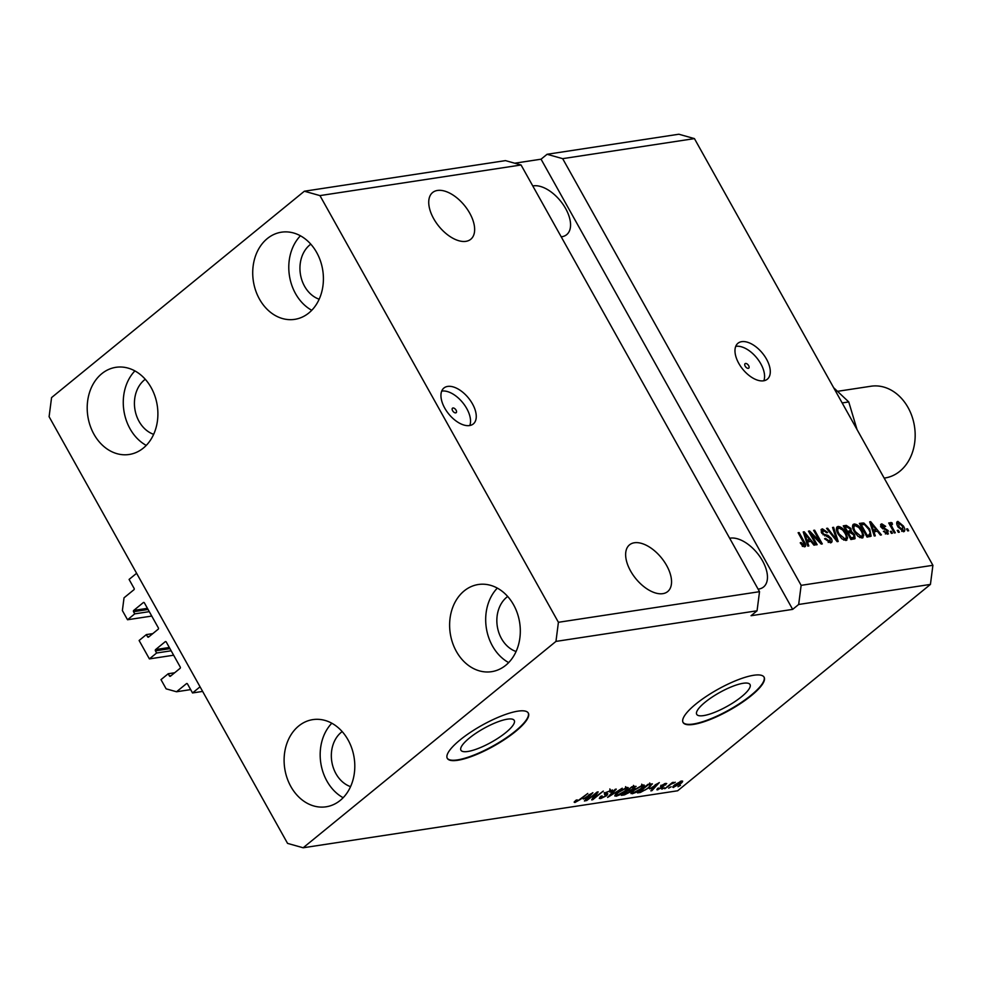 <?xml version="1.0" encoding="UTF-8"?>
<svg xmlns="http://www.w3.org/2000/svg" width="982" height="982" viewBox="0 0 982 982"><rect width="100%" height="100%" fill="white"/><g stroke="black" fill="none" stroke-linecap="round" stroke-linejoin="round"><path stroke-width="1.47" d="M192.533 692.948L187.501 683.951A0.933 0.737 81.3 0 0 186.457 683.656L176.527 691.758L166.142 688.848L160.999 679.642L168.217 673.75L169.42 675.911A0.933 0.737 81.3 0 0 170.463 676.193L180.087 668.337A0.933 0.737 81.3 0 0 180.258 667.06L166.253 642.007A0.933 0.737 81.3 0 0 165.209 641.712L155.586 649.581A0.933 0.737 81.3 0 0 155.426 650.857L156.629 653.005L149.399 658.897L139.113 640.497L146.343 634.605L147.546 636.753A0.933 0.737 81.3 0 0 148.589 637.048L158.212 629.192A0.933 0.737 81.3 0 0 158.372 627.915L144.379 602.862A0.933 0.737 81.3 0 0 143.335 602.567L133.712 610.436A0.933 0.737 81.3 0 0 133.54 611.7L134.743 613.86L127.525 619.752L122.382 610.558L124.027 597.817L133.957 589.703A0.933 0.737 81.3 0 0 134.117 588.427L129.084 579.429L136.608 573.292L200.058 686.811L192.533 692.948L202.636 691.414M127.525 619.752L151.756 616.07M134.743 613.86L149.289 611.651M146.343 634.605L152.775 633.623M149.399 658.897L173.63 655.215M156.629 653.005L171.163 650.796M168.217 673.75L174.661 672.768M176.527 691.758L190.668 689.609M507.399 719.168A30.54 7.856 150.8 0 0 476.025 733.186A30.54 7.856 150.8 0 0 460.939 750.223A30.54 7.856 150.8 0 0 467.788 751.488A30.54 7.856 150.8 0 0 499.151 737.47A30.54 7.856 150.8 0 0 514.249 720.432A30.54 7.856 150.8 0 0 507.399 719.168M743.178 683.276A30.54 7.856 150.8 0 0 711.815 697.306A30.54 7.856 150.8 0 0 696.717 714.344A30.54 7.856 150.8 0 0 703.578 715.608A30.54 7.856 150.8 0 0 734.941 701.578A30.54 7.856 150.8 0 0 750.027 684.552A30.54 7.856 150.8 0 0 743.178 683.276M753.685 675.272A46.412 11.944 150.8 0 0 706.021 696.582A46.412 11.944 150.8 0 0 683.079 722.482A46.412 11.944 150.8 0 0 693.501 724.409A46.412 11.944 150.8 0 0 741.164 703.087A46.412 11.944 150.8 0 0 764.106 677.199A46.412 11.944 150.8 0 0 753.685 675.272M682.981 722.273A46.412 11.944 150.8 0 0 693.28 724.016A46.412 11.944 150.8 0 0 740.6 702.928A46.412 11.944 150.8 0 0 763.984 677.003M517.907 711.152A46.412 11.944 150.8 0 0 470.231 732.474A46.412 11.944 150.8 0 0 447.301 758.362A46.412 11.944 150.8 0 0 457.71 760.289A46.412 11.944 150.8 0 0 505.386 738.967A46.412 11.944 150.8 0 0 528.316 713.079A46.412 11.944 150.8 0 0 517.907 711.152M447.191 758.165A46.412 11.944 150.8 0 0 457.502 759.896A46.412 11.944 150.8 0 0 504.822 738.808A46.412 11.944 150.8 0 0 528.206 712.883M452.972 407.984A2.897 1.583 50.8 0 0 452.506 408.181A2.897 1.583 50.8 0 0 452.837 411.077A2.897 1.583 50.8 0 0 455.709 412.882A2.897 1.583 50.8 0 0 456.176 412.685A2.897 1.583 50.8 0 0 455.844 409.789A2.897 1.583 50.8 0 0 452.972 407.984M447.657 386.417A23.2 12.692 50.8 0 0 443.925 388.013A23.2 12.692 50.8 0 0 446.601 411.114A23.2 12.692 50.8 0 0 469.543 425.562A23.2 12.692 50.8 0 0 473.275 423.966A23.2 12.692 50.8 0 0 470.599 400.852A23.2 12.692 50.8 0 0 447.657 386.417M469.777 425.525A23.2 12.692 50.8 0 0 462.841 402.792A23.2 12.692 50.8 0 0 441.949 391.082A23.2 12.692 50.8 0 0 441.704 391.118M745.559 363.463A2.897 1.583 50.8 0 0 745.08 363.659A2.897 1.583 50.8 0 0 745.424 366.544A2.897 1.583 50.8 0 0 748.284 368.348A2.897 1.583 50.8 0 0 748.75 368.152A2.897 1.583 50.8 0 0 748.419 365.267A2.897 1.583 50.8 0 0 745.559 363.463M741.705 341.662A23.2 12.692 50.8 0 0 737.961 343.258A23.2 12.692 50.8 0 0 740.637 366.372A23.2 12.692 50.8 0 0 763.579 380.807A23.2 12.692 50.8 0 0 767.31 379.212A23.2 12.692 50.8 0 0 764.634 356.11A23.2 12.692 50.8 0 0 741.705 341.662M763.824 380.77A23.2 12.692 50.8 0 0 756.889 358.037A23.2 12.692 50.8 0 0 735.984 346.339A23.2 12.692 50.8 0 0 735.739 346.376M437.469 190.459A30.16 16.498 50.8 0 0 432.608 192.533A30.16 16.498 50.8 0 0 436.094 222.57A30.16 16.498 50.8 0 0 465.91 241.339A30.16 16.498 50.8 0 0 470.771 239.264A30.16 16.498 50.8 0 0 467.285 209.227A30.16 16.498 50.8 0 0 437.469 190.459M634.372 542.764A30.16 16.498 50.8 0 0 629.511 544.85A30.16 16.498 50.8 0 0 632.997 574.887A30.16 16.498 50.8 0 0 662.813 593.656A30.16 16.498 50.8 0 0 667.674 591.581A30.16 16.498 50.8 0 0 664.188 561.544A30.16 16.498 50.8 0 0 634.372 542.764M561.201 236.822A30.16 16.498 50.8 0 0 561.827 236.748A30.16 16.498 50.8 0 0 566.675 234.661A30.16 16.498 50.8 0 0 563.202 204.624A30.16 16.498 50.8 0 0 533.386 185.856A30.16 16.498 50.8 0 0 532.772 185.954M758.104 589.139A30.16 16.498 50.8 0 0 758.718 589.053A30.16 16.498 50.8 0 0 763.579 586.978A30.16 16.498 50.8 0 0 760.105 556.941A30.16 16.498 50.8 0 0 730.277 538.161A30.16 16.498 50.8 0 0 729.675 538.271M145.275 379.273A30.16 24.022 -98.7 0 0 144.391 379.96A30.16 24.022 -98.7 0 0 134.964 409.69A30.16 24.022 -98.7 0 0 153.658 434.326M342.178 731.59A30.16 24.022 -98.7 0 0 341.294 732.277A30.16 24.022 -98.7 0 0 331.867 762.007A30.16 24.022 -98.7 0 0 350.562 786.643M507.694 596.467A30.16 24.022 -98.7 0 0 506.81 597.154A30.16 24.022 -98.7 0 0 497.383 626.884A30.16 24.022 -98.7 0 0 516.078 651.52M310.803 244.15A30.16 24.022 -98.7 0 0 309.907 244.849A30.16 24.022 -98.7 0 0 300.48 274.567A30.16 24.022 -98.7 0 0 319.175 299.203M267.288 238.589A44.092 35.119 81.3 0 1 281.429 232.194A44.092 35.119 81.3 0 1 320.5 261.114A44.092 35.119 81.3 0 1 308.851 312.963A44.092 35.119 81.3 0 1 294.698 319.359A44.092 35.119 81.3 0 1 255.627 290.439A44.092 35.119 81.3 0 1 267.288 238.589M464.179 590.906A44.092 35.119 81.3 0 1 478.332 584.511A44.092 35.119 81.3 0 1 517.404 613.431A44.092 35.119 81.3 0 1 505.755 665.28A44.092 35.119 81.3 0 1 491.601 671.676A44.092 35.119 81.3 0 1 452.53 642.756A44.092 35.119 81.3 0 1 464.179 590.906M298.663 726.029A44.092 35.119 81.3 0 1 312.816 719.622A44.092 35.119 81.3 0 1 351.887 748.542A44.092 35.119 81.3 0 1 340.238 800.404A44.092 35.119 81.3 0 1 326.085 806.799A44.092 35.119 81.3 0 1 287.014 777.879A44.092 35.119 81.3 0 1 298.663 726.029M101.76 373.712A44.092 35.119 81.3 0 1 115.913 367.317A44.092 35.119 81.3 0 1 154.984 396.237A44.092 35.119 81.3 0 1 143.335 448.087A44.092 35.119 81.3 0 1 129.182 454.482A44.092 35.119 81.3 0 1 90.111 425.562A44.092 35.119 81.3 0 1 101.76 373.712M303.156 847.773L287.566 843.391L49.1 416.699L51.567 397.587L304.359 191.22L319.948 195.602L521.061 164.988L759.528 591.68L757.061 610.792L555.959 641.406L303.156 847.773L677.641 790.78L930.433 584.413L798.673 604.47L801.14 585.346L562.674 158.654L694.434 138.609L932.9 565.301L930.433 584.413M319.948 195.602L558.414 622.293L759.528 591.68M558.414 622.293L555.959 641.406M304.359 191.22L505.472 160.618L521.061 164.988M801.14 585.346L932.9 565.301M811.034 533.778L817.134 544.691L816.128 544.838L808.468 531.139L809.536 530.98L819.737 541.278L813.636 530.354L814.643 530.206L822.302 543.905L821.222 544.065L811.034 533.778L810.285 534.392M823.333 530.427L822.707 532.882L823.812 534.233L827.936 535.362L831.263 538.406C832.527 541.008 832.257 542.494 830.441 542.862L824.61 538.725L825.518 538.394L829.63 541.242L830.391 540.935L828.207 542.457L829.63 541.242L830.281 538.602L821.688 533.005L822.4 528.832L827.679 532.465L826.77 532.796L823.333 530.427L821.124 531.925M831.496 542.432L830.441 542.862M821.455 529.212L820.977 529.998M833.595 527.322L838.198 541.487L837.155 541.647L826.586 528.377L827.63 528.23L836.725 539.965L832.552 527.481L833.595 527.322L832.724 528.021M845.919 540.505L841.856 538.787L838.247 534.233C835.854 530.182 835.792 527.58 838.063 526.438C841.095 526.757 843.685 528.905 845.846 532.907L847.601 537.976L845.919 540.505L846.889 540.1M837.094 526.855L836.566 527.665L838.738 528.095M862.049 538.05L857.986 536.332L854.377 531.778C851.983 527.727 851.934 525.125 854.205 523.983C857.237 524.302 859.827 526.45 861.975 530.44L863.743 535.521L862.049 538.05L863.031 537.645M853.223 524.388L852.695 525.21L854.868 525.64M873.857 531.618L875.293 535.841L874.25 536L869.696 521.823L870.678 521.675L881.431 534.908L880.388 535.067L877.245 531.102L873.047 532.269M907.577 528.795L908.669 530.759L907.663 530.906L906.57 528.954L907.577 528.795L906.828 529.408M903.428 526.033C905.22 528.991 905.306 530.881 903.661 531.716L898.064 526.966C896.321 524.057 896.271 522.203 897.892 521.393L903.428 526.033L902.679 526.659M904.361 531.422L903.661 531.716M897.192 521.675L896.787 522.301M898.248 530.219L899.34 532.183L898.334 532.33L897.241 530.378L898.248 530.219L897.499 530.832M892.417 527.629L895.302 532.796L894.295 532.944L888.722 522.976L889.741 522.829L890.625 524.413L890.834 522.473L892.073 522.854L892.491 524.339L891.717 524.265L891.46 525.566L892.417 527.629L891.668 528.242M891.717 524.265L890.576 526.291M891.312 531.274L892.405 533.238L891.398 533.386L890.306 531.434L891.312 531.274L890.564 531.888M885.666 533.705L887.311 530.98L881.136 527.027L881.787 523.848L885.678 526.34L884.77 526.671L882.622 525.26L882.032 526.671L888.182 530.575L887.593 534.159L883.407 531.323L887.372 532.526L885.813 533.791M888.415 533.827L887.593 534.159M880.989 524.167L880.596 524.818M882.622 525.26L881.284 527.285M869.745 529.163L871.12 536.184L867.057 537.093L859.41 523.394L863.829 522.989L869.745 529.163L868.996 529.789M854.598 534.625L855.077 538.652L850.928 539.548L843.268 525.849L846.275 525.382L850.866 528.426L851.382 531.458L854.598 534.625L853.837 535.251M807.413 541.733L808.849 545.943L807.805 546.102L803.239 531.937L804.221 531.79L814.986 545.01L813.943 545.17L810.801 541.205L806.603 542.383M804.7 546.778L802.638 546.041L800.22 542.825L801.128 542.494L803.853 545.17L804.283 543.979L798.121 532.71L799.139 532.563L804.332 541.855C805.977 544.421 806.099 546.053 804.7 546.778L805.338 546.52M802.711 546.09L804.283 543.979M798.673 604.47L792.658 609.38L751.046 615.714L757.061 610.792M595.964 793.64L586.573 800.637L597.105 792.044L598.185 791.873L593.877 798.108L603.292 791.099L592.747 799.704L591.667 799.864L595.706 793.186M605.734 795.801L605.575 792.572L612.547 789.97L611.123 791.909L609.969 792.167L610.08 790.792L606.569 792.449L605.808 793.272L607.797 793.787L606.778 795.616L600.653 798.587L599.302 798.403L600.959 796.181L602.113 795.911L601.966 797.568L605.734 795.801L604.396 794.217M600.53 796.549L601.966 797.568M609.834 788.927L610.927 790.891L609.748 790.191M605.82 793.358L606.655 793.603M622.244 788.215L607.6 797.433L615.235 789.283L616.279 789.123L609.306 796.365L622.244 788.215M616.131 796.23L614.916 795.322L617.555 792.523L626.946 787.404L628.247 787.65L625.374 791.247L620.599 794.487L616.131 796.23L615.284 794.72M614.83 796.021L614.916 795.322M632.273 793.775L631.058 792.867L633.685 790.068L643.087 784.949L644.388 785.195L641.504 788.792L636.741 792.032L632.273 793.775L631.426 792.265M630.972 793.566L631.058 792.867M671.172 786.766L668.656 788.153L671.172 786.766M673.149 786.386L673.75 787.466C672.253 787.417 672.67 786.484 675.015 784.643L681.692 780.985C683.19 781.021 682.797 781.942 680.514 783.746L672.817 787.306M681.692 780.985L682.625 781.144M574.445 801.668L574.912 802.503L574.139 802.122L576.103 800.146L577.244 799.876L576.188 801.496L577.993 800.686L587.776 793.456L580.632 799.299L574.912 802.503L574.139 802.122M575.415 800.723L576.188 801.496M649.74 788.939L659.315 782.568L651.888 790.694L650.845 790.854L653.14 788.423L649.544 788.571M657.24 788.865L657.817 789.884L657.866 788.239L659.02 787.981L658.971 788.988L661.475 787.809L661.279 785.539L665.71 783.415L665.821 784.851L664.667 785.121L664.642 784.311L662.445 785.269L662.666 787.503L656.823 789.761M659.02 787.981L658.971 788.988M661.07 785.723L661.905 787.233L660.432 786.754M665.71 783.415L666.729 783.562M664.667 785.121L664.348 783.783M662.825 785.919L663.709 786.201M664.36 787.797L661.843 789.184L664.36 787.797M669.724 785.342L664.753 788.742L672.412 782.494L673.419 782.335L672.191 783.329L675.285 782.237L669.466 784.888M680.501 785.342L677.985 786.729L680.501 785.342M652.134 783.796L649.397 787.539L640.374 792.449L637.514 792.891L648.046 784.287L652.416 783.967M634.912 786.287L634.937 788.043L631.647 790.007L630.395 791.922L624.368 794.892L621.373 795.346L631.905 786.742L636.14 786.386M631.426 787.134L628.541 790.166L631.794 790.129M583.296 799.053L592.87 792.683L585.444 800.809L584.388 800.968L586.684 798.538L583.087 798.685M792.658 609.38L541.057 159.194L514.703 163.208M541.057 159.194L547.072 154.284L678.844 134.227L694.434 138.609M562.674 158.654L547.072 154.284M652.711 787.662L653.14 788.423M655.289 785.244L651.312 787.883L654.037 787.466L657.731 783.538L655.092 784.888M665.084 783.55L665.821 784.851M661.88 785.293L662.666 787.503M673.468 782.568L673.812 783.182M680.698 781.23L681.115 781.979L676.021 784.483L674.88 786.57L679.421 783.967L680.293 781.377M673.861 785.637L674.88 786.57M639.957 791.701L640.374 792.449M647.825 785.146L639.748 791.725L645.444 789.847L648.402 787.687L650.698 784.839L647.568 784.679M649.102 784.127L649.532 784.876M650.194 783.955L649.703 782.973M642.486 787.036L641.86 785.956L634.679 789.921C632.347 791.787 631.954 792.732 633.488 792.769L640.534 788.914L642.486 787.036L641.528 785.367M631.451 790.645L633.488 792.769M634.028 786.422L634.937 788.043M631.414 789.663L633.746 788.337L633.341 787.343L631.684 787.601M633.746 788.337L632.911 786.594M627.314 791.173L623.619 794.18L629.376 792.081L629.167 790.891L627.056 790.706M629.376 792.081L628.75 790.129M626.356 789.491L625.718 788.411L618.537 792.376C616.205 794.242 615.812 795.187 617.359 795.224L624.392 791.369L626.356 789.491L625.387 787.822M615.309 793.1L617.359 795.224M599.867 797.188L600.653 798.587M604.642 793.837L604.212 792.584M606.434 795.003L606.778 795.616M593.435 797.31L593.877 798.108M592.318 798.931L592.747 799.704M586.266 797.777L586.684 798.538M588.832 795.346L584.855 797.998L587.592 797.58L591.287 793.652L588.635 794.99M896.713 522.596L898.211 523.05M903.207 530.17L903.342 531.741M901.746 531.225L902.888 530.28L902.483 526.291L898.665 522.817L896.799 524.204M898.665 522.817L899.07 526.806L903.256 530.133L901.746 531.36M898.334 527.42L899.07 526.806M888.98 523.443L889.741 522.829M889.876 525.026L890.625 524.413M890.809 524.916L890.576 524.081L892.073 522.854M890.146 525.505L891.374 524.548M883.579 531.581L884.316 530.992M885.371 533.95L885.813 532.207M880.559 525.051L882.094 525.444M881.959 528.156L882.818 527.457M887.421 531.201L888.182 530.575M887.114 532.735L887.347 534.183M869.856 522.338L870.678 521.675M875.158 530.255L875.993 531.287M872.667 531.053L876.018 529.543L870.985 523.173L873.293 529.961L876.018 529.543M871.194 526.487L871.979 525.836M872.519 530.599L873.293 529.961M870.31 523.725L870.985 523.173M859.925 524.314L862.319 524.216L863.829 522.989M862.319 524.216L863.178 524.56M870.027 534.625L870.126 536.614M867.401 536.295L869.954 534.687L868.91 535.067L870.212 532.71L868.726 529.298L864.541 524.646L863.006 524.572L861.312 524.842L867.18 535.337L868.91 535.067L866.676 536.405M860.551 525.456L861.312 524.842M866.419 535.951L867.18 535.337M861.226 531.066L861.975 530.44M862.135 535.828L862.233 536.749L863.743 535.521M862.233 536.749L862.086 538.038M859.864 537.62L861.153 536.442C862.834 535.571 862.773 533.607 860.944 530.562L858.796 527.518L855.101 525.591L852.597 527.42M855.101 525.591C853.383 526.487 853.481 528.512 855.408 531.655L861.153 536.442L859.766 537.571M854.659 532.256L855.408 531.655M843.784 526.769L846.914 527.027M850.105 529.04L850.866 528.426M849.933 531.017L849.884 532.686L851.382 531.458M853.763 537.289L854.009 539.081M850.547 538.86L853.886 537.191M847.601 533.594L848.35 532.981L851.038 537.792L853.039 537.485L852.413 538.394M846.963 532.465L850.154 530.832L849.982 528.807L846.815 527.039L845.171 527.297L847.454 531.385L850.154 530.832M844.422 527.911L845.171 527.297M846.705 531.999L847.454 531.385M850.289 538.406L851.038 537.792M852.401 538.406L853.923 537.166L853.603 534.785L850.216 532.698L848.35 532.981M845.085 533.521L845.846 532.907M845.993 538.283L846.091 539.204L847.601 537.976M846.091 539.204L845.944 540.493M843.722 540.075L845.011 538.897C846.705 538.026 846.631 536.062 844.815 533.017L842.654 529.985L838.972 528.046L836.468 529.875M838.972 528.046C837.241 528.942 837.339 530.967 839.266 534.11L845.011 538.897L843.624 540.026M838.518 534.711L839.266 534.11M826.93 528.795L827.63 528.23M824.77 538.995L825.518 538.394M820.964 530.047L823.076 530.476M821.971 533.496L822.707 532.882M823.076 534.822L823.812 534.233M826.635 536.418L827.936 535.362M830.502 539.032L831.263 538.406M830.355 540.959L830.502 542.85M808.738 531.63L809.536 530.98M819.025 541.855L819.737 541.278M813.894 530.82L814.643 530.206M803.411 532.453L804.221 531.79M808.702 540.37L809.549 541.401M806.21 541.168L809.573 539.658L804.528 533.287L806.848 540.075L809.573 539.658M804.737 536.589L805.535 535.951M806.062 540.714L806.848 540.075M803.853 533.84L804.528 533.287M800.379 543.107L801.128 542.494M802.343 546.397L802.773 545.206M798.378 533.177L799.139 532.563M803.583 542.481L804.332 541.855M803.877 545.255L804.233 546.79M146.244 445.398A44.092 35.119 81.3 0 1 134.915 370.901M343.148 797.715A44.092 35.119 81.3 0 1 331.818 723.218M508.664 662.592A44.092 35.119 81.3 0 1 497.334 588.095M311.76 310.287A44.092 35.119 81.3 0 1 300.431 235.79M884.168 478.111L884.942 477.988A46.412 36.96 -98.7 0 0 899.843 471.262A46.412 36.96 -98.7 0 0 912.106 416.675A46.412 36.96 -98.7 0 0 870.985 386.233L838.063 391.241M833.644 387.706L848.755 401.933L857.028 429.551M848.755 401.933L842.163 402.939M133.54 611.7L148.086 609.491M133.712 610.436L147.435 608.337M143.335 602.567L143.961 602.469M147.546 636.753L149.264 636.496M155.426 650.857L169.96 648.636M155.586 649.581L169.321 647.482M165.209 641.712L165.835 641.627M169.42 675.911L171.138 675.641M186.457 683.656L187.083 683.558M660.8 785.981L661.414 787.085M623.938 794.131L624.368 794.892M604.679 793.431L605.305 794.536M882.928 528.942L884.266 527.85M860.637 524.204L862.147 522.976M844.766 526.61L846.275 525.382M847.736 532.342L849.234 531.115M824.659 535.89L825.862 534.908M658.357 788.902L657.977 788.215M661.929 787.257L660.837 785.293M665.207 784.373L664.789 783.636M642.805 786.14L641.712 784.188M634.532 787.343L633.439 785.391M630.26 790.927L629.167 788.976M626.663 788.595L625.571 786.643M606.422 794.843L605.329 792.879M891.509 524.351L889.999 525.579M882.032 525.48L880.535 526.72M804.148 545.047L802.638 546.274"/></g></svg>
